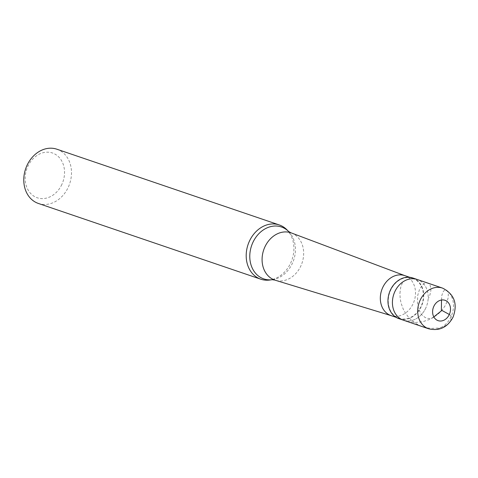 <?xml version="1.0" encoding="UTF-8"?>
<svg xmlns="http://www.w3.org/2000/svg" width="478" height="478" viewBox="0 0 478 478"><rect width="100%" height="100%" fill="white"/><g stroke="black" fill="none" stroke-linecap="round" stroke-linejoin="round"><path stroke-width="0.36" stroke-dasharray="2.39 1.79" d="M425.767 308.059A21.492 17.429 -71.2 0 1 403.384 320.182A21.492 17.429 -71.2 0 0 425.767 308.059A21.492 17.429 108.8 0 0 417.24 279.493A21.492 17.429 108.8 0 1 425.767 308.059M412.777 277.969A21.492 17.429 108.8 0 1 421.303 306.541A21.492 17.429 -71.2 0 1 398.921 318.659M412.657 278.31A21.134 17.142 108.8 0 1 421.046 306.404A21.134 17.142 -71.2 0 1 399.034 318.324A21.134 17.142 -71.2 0 1 390.651 290.224A21.134 17.142 108.8 0 1 412.657 278.31L409.658 277.288M404.729 275.609A21.134 17.142 108.8 0 1 405.141 275.758A21.134 17.142 108.8 0 1 413.112 303.703A21.134 17.142 -71.2 0 1 391.518 315.755A21.134 17.142 -71.2 0 1 391.1 315.617M291.413 232.971A24.976 20.261 108.8 0 1 300.835 266.001A24.976 20.261 -71.2 0 1 275.316 280.245M286.8 229.673A28.656 23.243 108.8 0 1 290.654 263.043A28.656 23.243 -71.2 0 1 269.646 280.042M56.87 149.208A28.656 23.243 108.8 0 1 68.24 187.304A28.656 23.243 -71.2 0 1 38.395 203.461M61.859 184.436A23.643 19.174 -71.2 0 1 34.936 196.769A23.643 19.174 -71.2 0 1 27.855 166.338A23.643 19.174 108.8 0 1 54.785 154.006A23.643 19.174 108.8 0 1 61.859 184.436M449.32 314.488L450.312 315.151M450.407 315.223L451.668 317.691L450.515 321.276L447.283 324.616L443.22 326.809L437.711 328.117L431.485 328.41L426.531 327.794L420.574 325.954L416.135 323.678L412.096 320.744L408.553 317.249L405.565 313.287L403.193 308.991L401.132 303.357L400.205 298.816L399.919 293.331M399.919 293.325L400.707 287.374L402.488 282.504M433.827 316.92L431.987 318.019L429.764 318.551L427.248 318.312L425.265 317.541L422.695 315.701L420.975 313.747L418.507 308.818L417.431 302.526L417.766 295.201L419.588 289.172L422.385 284.99L424.637 283.346L426.842 282.892L428.76 283.609L430.164 285.42L430.869 288.192L430.827 290.965L429.919 294.938L428.479 298.35M441.505 300.011L441.821 295.488L443.022 291.927L444.158 290.54L445.454 289.901L446.679 290.152L447.384 290.917L448.322 294.131L448.179 297.663L447.073 301.714L444.97 306.028L441.869 310.318L438.702 313.538L434 317.093L429.728 319.4L422.701 321.736L415.274 322.507L407.859 321.575L400.857 318.957M442.526 288.103A21.492 17.429 108.8 0 1 451.053 316.675A21.492 17.429 -71.2 0 1 428.67 328.792M288.634 231.507A27.419 22.239 108.8 0 1 292.321 263.438A27.419 22.239 -71.2 0 1 272.221 279.702M399.034 318.324L396.035 317.302"/><path stroke-width="0.72" d="M428.67 328.792L403.384 320.182A21.492 17.429 -71.2 0 1 394.858 291.61A21.492 17.429 108.8 0 1 417.24 279.493A21.492 17.429 108.8 0 0 394.858 291.61A21.492 17.429 -71.2 0 0 403.384 320.182L398.921 318.659A21.492 17.429 -71.2 0 1 390.395 290.092A21.492 17.429 108.8 0 1 412.777 277.969L442.526 288.103A21.492 17.429 108.8 0 0 420.144 300.22A21.492 17.429 -71.2 0 0 428.67 328.792C439.455 331.26 447.587 327.358 453.072 317.087C457.882 303.835 454.363 294.173 442.526 288.103M396.035 317.302L391.1 315.617A21.134 17.142 -71.2 0 1 382.717 287.523A21.134 17.142 108.8 0 1 404.729 275.609L409.658 277.288M391.309 315.689L275.316 280.245A24.976 20.261 -71.2 0 1 274.82 280.084A24.976 20.261 -71.2 0 1 264.914 246.881A24.976 20.261 108.8 0 1 290.923 232.798L288.634 231.507A27.419 22.239 108.8 0 0 252.886 242.448A27.419 22.239 -71.2 0 0 272.221 279.702L269.646 280.042A28.656 23.243 -71.2 0 1 260.815 279.2A28.656 23.243 -71.2 0 1 249.444 241.103A28.656 23.243 108.8 0 1 279.289 224.947L56.87 149.208A28.656 23.243 108.8 0 0 27.031 165.364A28.656 23.243 -71.2 0 0 38.395 203.461L260.815 279.2M404.932 275.681L291.413 232.971A24.976 20.261 108.8 0 0 290.923 232.798M288.634 231.507L286.8 229.673A28.656 23.243 108.8 0 0 279.289 224.947M441.642 310.282L449.32 314.488M441.636 310.64L433.827 316.92M441.373 310.497L441.505 300.011M449.278 314.584A10.743 8.718 -71.2 0 1 437.041 320.194A10.743 8.718 -71.2 0 1 433.821 306.362A10.743 8.718 108.8 0 1 446.064 300.758A10.743 8.718 108.8 0 1 449.278 314.584M274.82 280.084L272.221 279.702"/></g></svg>
